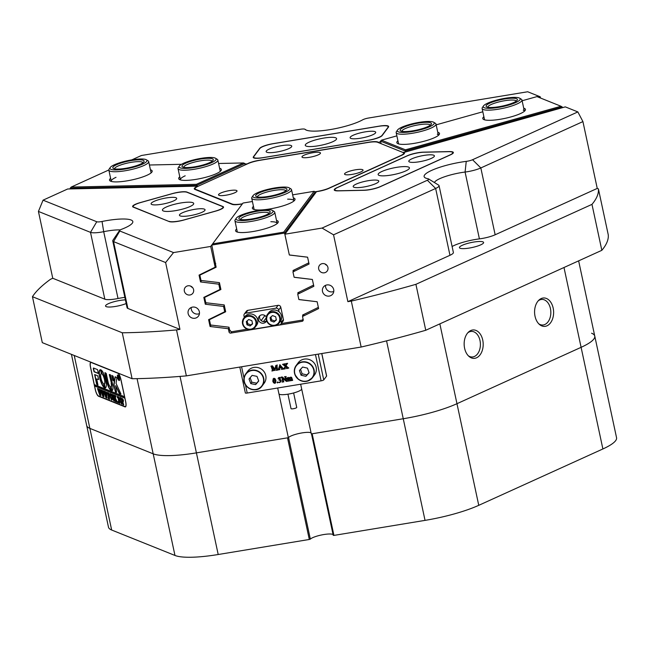 <?xml version="1.0" encoding="UTF-8"?>
<svg xmlns="http://www.w3.org/2000/svg" width="649" height="649" viewBox="0 0 649 649"><rect width="100%" height="100%" fill="white"/><g stroke="black" fill="none" stroke-linecap="round" stroke-linejoin="round"><path stroke-width="0.97" d="M293.283 197.84A21.823 4.462 167.9 0 1 294.768 200.111A21.823 4.462 167.9 0 1 269.773 208.962A21.823 4.462 167.9 0 1 253.037 209.059A21.823 4.462 167.9 0 1 253.459 206.374M293.94 200.987A20.362 4.17 -12.1 0 0 293.916 200.792A20.362 4.17 -12.1 0 0 287.621 199.162M276.506 220.4A21.823 4.462 167.9 0 1 277.991 222.68A21.823 4.462 167.9 0 1 252.996 231.531A21.823 4.462 167.9 0 1 236.26 231.62A21.823 4.462 167.9 0 1 236.682 228.943M277.164 223.548A20.362 4.17 -12.1 0 0 277.139 223.361A20.362 4.17 -12.1 0 0 270.844 221.731M261.166 320.582L264.922 315.536M303.083 319.121L302.369 320.079L281.285 323.551M247.188 329.181L231.279 331.809L229.543 329.789L228.983 327.201L210.552 325.003L209.408 319.689L225.674 311.771L224.213 304.925L205.774 302.726L204.63 297.412L220.903 289.495L219.435 282.648L200.995 280.449L199.86 275.135L216.125 267.218L211.809 245.062L212.629 243.878L283.718 232.147L314.075 191.317L292.65 194.854M298.037 293.802L297.818 292.78L313.581 285.106M302.815 316.079L302.596 315.057L318.359 307.375M293.259 271.525L293.04 270.503L308.802 262.829M215.728 263.34L215.395 263.794M252.412 201.498L242.986 203.048L212.629 243.878M302.369 320.079L303.067 319.048M302.775 317.702L303.026 319.105M299.286 299.619L317.15 301.753L298.873 299.514L297.737 294.2L313.84 286.306L312.372 279.459L294.102 277.237L292.959 271.923L309.062 264.029L307.594 257.182L289.324 254.96L284.879 234.208L316.493 191.682L318.026 191.431A11.641 2.377 167.9 0 0 328.767 188.421L401.747 155.281A11.641 2.377 167.9 0 0 404.481 153.026A11.641 2.377 167.9 0 0 403.848 152.458L565.295 106.874L577.853 111.92L582.924 121.59L480.828 167.945A14.546 2.977 167.9 0 1 465.082 172.05A23.275 4.762 -12.1 0 0 434.465 182.556M294.508 277.342L312.372 279.476M289.738 255.065L307.594 257.199M315.511 193.004L315.252 191.804L284.578 233.056L288.627 251.707M283.718 232.147L284.578 233.056L211.809 245.062M290.801 188.835A20.362 4.17 167.9 0 1 290.906 188.9A20.362 4.17 167.9 0 1 291.012 188.973A20.362 4.17 167.9 0 1 291.531 189.654A20.362 4.17 167.9 0 1 274.365 197.58A20.362 4.17 167.9 0 1 252.226 198.886A20.362 4.17 167.9 0 1 251.707 198.196L254.092 209.335A20.362 4.17 -12.1 0 0 254.157 209.513M272.458 210.43A18.91 3.87 -12.1 0 0 269.952 209.749A18.91 3.87 -12.1 0 0 250.676 212.028A18.91 3.87 -12.1 0 0 236.293 218.186A18.91 3.87 -12.1 0 0 239.132 220.449A18.91 3.87 -12.1 0 0 262.099 217.155A18.91 3.87 -12.1 0 0 272.458 210.43L274.129 211.469A20.362 4.17 167.9 0 1 274.754 212.223A20.362 4.17 167.9 0 1 261.028 219.273A20.362 4.17 167.9 0 1 238.248 222.25A20.362 4.17 167.9 0 1 234.93 220.765L237.315 231.904A20.362 4.17 -12.1 0 0 237.38 232.082M263.462 321.588L266.171 317.945M199.86 275.135L200.371 274.446M204.63 297.412L205.141 296.723M209.408 319.689L209.919 319M314.075 191.317L315.252 191.804M281.528 315.901A7.277 6.936 -143.4 0 0 268.694 312.713L267.485 314.335A7.277 6.936 36.6 0 1 280.319 317.523A7.277 6.936 36.6 0 1 271.882 325.514A7.277 6.936 36.6 0 1 267.485 314.335L266.317 319.86C269.465 326.285 273.748 327.339 279.159 323.015L280.368 321.393A7.277 6.936 -143.4 0 0 281.528 315.901M257.734 319.827A7.277 6.936 -143.4 0 0 244.9 316.639L243.7 318.261A7.277 6.936 36.6 0 1 256.533 321.45A7.277 6.936 36.6 0 1 248.088 329.441A7.277 6.936 36.6 0 1 243.7 318.261L242.531 323.786C245.679 330.211 249.962 331.266 255.373 326.942L256.574 325.319A7.277 6.936 -143.4 0 0 257.734 319.827M266.577 320.776A4.365 4.162 36.6 0 1 259.843 315.682M266.593 320.825A4.365 4.162 36.6 0 1 258.44 319.706A4.365 4.162 36.6 0 1 266.301 316.98M247.269 329.213A2.328 2.223 -143.4 0 0 249.313 329.862L279.541 324.873A2.328 2.223 -143.4 0 0 281.301 322.277L283.402 319.462L280.774 307.204L278.672 310.027A2.328 2.223 -143.4 0 0 275.955 308.17L245.728 313.159A2.328 2.223 -143.4 0 0 243.967 315.755L244.324 317.418M279.054 311.796L278.672 310.027M281.301 322.277L280.92 320.509M275.955 308.17L278.056 305.346L247.829 310.336L245.728 313.159M278.056 305.346A2.328 2.223 36.6 0 1 280.774 307.204M283.402 319.462A2.328 2.223 36.6 0 1 283.029 321.214L280.928 324.038M244.34 313.994L246.442 311.171A2.328 2.223 36.6 0 1 247.829 310.336M251.885 320.671L248.737 319.527L246.287 321.596L246.977 324.808L250.116 325.96L252.575 323.892L251.885 320.671M275.671 316.744L272.531 315.601L270.073 317.669L270.763 320.89L273.91 322.034L276.36 319.965L275.671 316.744M270.933 316.947L271.55 319.827L274.697 320.971L276.287 319.624M274.697 320.971L273.91 322.034M271.55 319.827L270.763 320.89M247.147 320.874L247.764 323.754L250.903 324.898L252.502 323.551M250.903 324.898L250.116 325.96M247.764 323.754L246.977 324.808M296.707 407.377A2.912 0.592 167.9 0 1 296.723 407.418A2.912 0.592 167.9 0 1 296.723 407.458A2.912 0.592 167.9 0 1 293.908 408.627A2.912 0.592 167.9 0 1 291.028 408.635A2.912 0.592 167.9 0 1 291.028 408.594M278.908 393.602A11.641 2.377 -12.1 0 0 278.916 393.756A11.641 2.377 -12.1 0 0 290.428 393.724A11.641 2.377 -12.1 0 0 301.68 389.035A11.641 2.377 -12.1 0 0 301.68 389.019M346.777 172.253A9.459 1.931 -12.1 0 0 344.846 174.435A9.459 1.931 -12.1 0 0 351.717 174.451A9.459 1.931 -12.1 0 0 360.828 171.944A9.459 1.931 -12.1 0 0 362.929 170.557A9.459 1.931 -12.1 0 0 357.729 169.503A9.459 1.931 -12.1 0 0 346.777 172.253M304.203 155.152A9.459 1.931 -12.1 0 0 302.272 157.334A9.459 1.931 -12.1 0 0 309.151 157.35A9.459 1.931 -12.1 0 0 318.253 154.843A9.459 1.931 -12.1 0 0 320.355 153.456A9.459 1.931 -12.1 0 0 315.154 152.401A9.459 1.931 -12.1 0 0 304.203 155.152M220.741 193.053A9.459 1.931 -12.1 0 0 218.81 195.235A9.459 1.931 -12.1 0 0 225.682 195.252A9.459 1.931 -12.1 0 0 234.792 192.745A9.459 1.931 -12.1 0 0 236.893 191.358A9.459 1.931 -12.1 0 0 231.685 190.303A9.459 1.931 -12.1 0 0 220.741 193.053M317.045 191.593L317.02 191.471A13.094 2.677 -12.1 0 0 329.108 188.088L400.579 155.63A13.094 2.677 -12.1 0 0 403.654 153.099A13.094 2.677 -12.1 0 0 402.94 152.458L377.596 142.277A13.094 2.677 -12.1 0 0 367.869 142.496L259.949 160.303A13.094 2.677 -12.1 0 0 247.861 163.686L198.18 186.247A13.094 2.677 -12.1 0 0 195.106 188.778A13.094 2.677 -12.1 0 0 195.82 189.419L232.277 204.062A13.094 2.677 -12.1 0 0 242.004 203.851L242.028 203.973M317.02 191.471L315.179 191.771M242.45 203.778L242.004 203.851M369.143 142.293L369.111 142.163A11.641 2.377 167.9 0 1 374.432 141.62A11.641 2.377 167.9 0 1 377.759 141.977L377.848 142.382M257.191 158.324A11.641 2.377 -12.1 0 0 262.512 157.78L368.867 140.225A11.641 2.377 -12.1 0 0 382.156 135.56L388.451 127.099A11.641 2.377 -12.1 0 0 388.637 126.506A11.641 2.377 -12.1 0 0 379.349 126.125L272.994 143.672A11.641 2.377 -12.1 0 0 259.705 148.345L253.41 156.807A11.641 2.377 -12.1 0 0 253.232 157.399A11.641 2.377 -12.1 0 0 257.191 158.324M172.504 221.917A11.641 2.377 -12.1 0 0 183.699 220.068L215.93 211.039A11.641 2.377 -12.1 0 0 223.532 207.08A11.641 2.377 -12.1 0 0 222.899 206.512L186.969 192.08A11.641 2.377 -12.1 0 0 172.447 193.572L140.216 202.602A11.641 2.377 -12.1 0 0 132.615 206.56A11.641 2.377 -12.1 0 0 133.256 207.128L169.178 221.56A11.641 2.377 -12.1 0 0 172.504 221.917M322.496 291.425A5.817 5.549 -143.4 0 0 332.767 293.973A5.817 5.549 -143.4 0 0 329.254 285.033A5.817 5.549 -143.4 0 0 322.496 291.425M325.563 285.333A5.817 5.549 -143.4 0 0 333.781 291.442M188.153 313.597A5.817 5.549 -143.4 0 0 198.424 316.144A5.817 5.549 -143.4 0 0 194.911 307.196A5.817 5.549 -143.4 0 0 188.153 313.597M191.22 307.496A5.817 5.549 -143.4 0 0 199.438 313.605M184.357 291.158A4.803 4.575 -143.4 0 0 192.826 293.259A4.803 4.575 -143.4 0 0 189.93 285.876A4.803 4.575 -143.4 0 0 184.357 291.158M190.684 286.128A4.803 4.575 -143.4 0 0 192.566 287.531M318.7 268.986A4.803 4.575 -143.4 0 0 327.169 271.087A4.803 4.575 -143.4 0 0 324.273 263.713A4.803 4.575 -143.4 0 0 318.7 268.986M325.027 263.965A4.803 4.575 -143.4 0 0 326.909 265.36M169.835 455.598A58.191 11.901 167.9 0 1 153.18 453.821L89.87 428.381A58.191 11.901 167.9 0 1 86.69 425.533A58.191 11.901 -12.1 0 0 89.87 428.381L153.18 453.821A58.191 11.901 -12.1 0 0 196.412 452.872A58.191 11.901 167.9 0 1 169.835 455.598M540.503 98.023L540.244 96.806L527.686 91.76L368.664 118.004A5.817 1.193 -12.1 0 0 362.734 119.789A32.004 6.547 167.9 0 1 315.487 131.114A32.004 6.547 167.9 0 1 305.557 129.751A32.004 6.547 167.9 0 1 305.006 129.313A5.817 1.193 -12.1 0 0 304.9 129.232A5.817 1.193 -12.1 0 0 303.099 128.989A5.817 1.193 -12.1 0 0 300.438 129.256L141.425 155.5L131.771 159.881M120.26 229.9A23.275 4.762 -12.1 0 0 103.694 231.677L118.021 298.508A14.546 2.977 167.9 0 1 108.991 299.627A14.546 2.977 167.9 0 1 104.83 299.181L90.503 232.358L38.429 211.436L43.053 200.168L96.766 221.739A5.817 1.193 -12.1 0 0 102.047 221.471A32.004 6.547 167.9 0 1 132.412 223.045A32.004 6.547 167.9 0 1 121.541 229.308A5.817 1.193 -12.1 0 0 119.57 230.444A5.817 1.193 -12.1 0 0 119.814 231.003L173.526 252.583L210.706 246.442L215.16 267.201L199.056 275.095L200.525 281.942L218.794 284.165L219.54 283.159M102.047 221.471L103.694 231.677A14.546 2.977 167.9 0 1 94.665 232.796A14.546 2.977 167.9 0 1 90.503 232.358L96.766 221.739M464.611 348.278A14.221 9.516 88.7 0 0 468.992 356.415A14.221 9.516 88.7 0 0 479.684 355.344A14.221 9.516 88.7 0 0 482.734 340.044A14.221 9.516 88.7 0 0 468.456 332.118A14.221 9.516 88.7 0 0 464.611 348.278M468.31 355.766A12.802 8.567 88.7 0 0 472.115 356.999A12.802 8.567 88.7 0 0 479.992 340.498A12.802 8.567 88.7 0 0 471.555 331.404A12.802 8.567 88.7 0 0 467.807 332.799M535.036 316.29A14.221 9.516 88.7 0 0 539.424 324.435A14.221 9.516 88.7 0 0 550.117 323.364A14.221 9.516 88.7 0 0 553.159 308.064A14.221 9.516 88.7 0 0 538.889 300.138A14.221 9.516 88.7 0 0 535.036 316.29M538.735 323.786A12.802 8.567 88.7 0 0 542.548 325.019A12.802 8.567 88.7 0 0 550.425 308.518A12.802 8.567 88.7 0 0 541.988 299.424A12.802 8.567 88.7 0 0 538.232 300.82M463.646 248.632A12.363 2.531 167.9 0 1 459.427 247.65A12.363 2.531 167.9 0 1 466.225 243.821A12.363 2.531 167.9 0 1 479.4 241.485A12.363 2.531 167.9 0 1 483.61 242.466A12.363 2.531 167.9 0 1 476.82 246.296A12.363 2.531 167.9 0 1 463.646 248.632M126.182 303.537A12.363 2.531 167.9 0 1 109.762 307.026A12.363 2.531 167.9 0 1 105.552 306.044A12.363 2.531 167.9 0 1 112.277 302.239A12.363 2.531 167.9 0 1 125.395 299.879M278.965 393.894L288.359 437.702L196.412 452.872L287.515 437.84L309.305 539.473L310.344 539.116A11.925 2.442 167.9 0 1 322.001 534.873A11.925 2.442 167.9 0 1 333.067 534.614M310.344 539.116L288.554 437.475A11.925 2.442 167.9 0 1 299.765 433.329A11.925 2.442 167.9 0 1 311.074 432.826A11.925 2.442 -12.1 0 0 307.431 432.356A11.925 2.442 -12.1 0 0 288.359 437.702M439.852 323.867L478.759 505.328A58.191 11.901 167.9 0 1 425.038 520.376L333.935 535.409L312.145 433.775L403.248 418.743A58.191 11.901 -12.1 0 0 456.969 403.694L581.098 347.329A58.191 11.901 -12.1 0 0 594.76 336.077A58.191 11.901 167.9 0 1 581.098 347.329L456.969 403.694A58.191 11.901 167.9 0 1 403.248 418.743L311.309 433.913L300.649 384.216M117.972 373.053A6.109 1.736 74.3 0 1 120.941 379.535L125.719 401.812A6.109 1.736 74.3 0 1 125.379 406.899A6.109 1.736 74.3 0 1 124.981 406.866L98.518 396.231A6.109 1.736 74.3 0 1 95.273 389.587L90.503 367.31A6.109 1.736 74.3 0 1 90.836 362.223A6.109 1.736 74.3 0 1 90.982 362.207M299.351 292.026L297.737 294.2M294.581 269.749L292.959 271.923M403.435 152.75L403.329 152.247M220.684 288.464L219.93 289.478L218.794 284.165M224.319 305.436L223.572 306.442L224.708 311.755L208.605 319.649L210.073 326.496L228.343 328.719L229.032 331.931L230.119 330.471M225.454 310.741L224.708 311.755M215.906 266.187L215.16 267.201M242.328 203.94L210.706 246.442M247.188 163.994L244.916 163.873M186.368 375.876A290.939 59.513 167.9 0 1 132.104 378.724L122.255 332.783A290.939 59.513 -12.1 0 0 176.52 329.927L186.368 375.876L361.152 347.037L351.304 301.087A290.939 59.513 -12.1 0 0 415.912 284.319L591.977 204.37A290.939 59.513 -12.1 0 0 598.402 188.883L608.259 234.833A290.939 59.513 167.9 0 1 601.834 250.319L591.977 204.37M415.912 284.319L425.76 330.268A290.939 59.513 167.9 0 1 361.152 347.037M132.104 378.724L42.299 342.648L32.45 296.698L122.255 332.783M38.429 211.436L52.756 278.267L50.484 279.297A290.939 59.513 -12.1 0 0 32.45 296.698M242.32 203.924L240.787 204.175A11.641 2.377 167.9 0 1 232.139 204.362L194.919 189.411A11.641 2.377 167.9 0 1 194.278 188.843A11.641 2.377 167.9 0 1 197.012 186.588L198.034 186.125L67.683 188.981L43.053 200.168M173.526 252.583L165.617 262.537L113.543 241.615A14.546 2.977 167.9 0 1 112.756 240.901A14.546 2.977 167.9 0 1 112.934 240.227L119.57 230.444M176.52 329.927L179.943 329.368L165.617 262.537M333.545 234.824L322.058 228.067L427.366 180.252A5.817 1.193 -12.1 0 0 428.551 178.913L438.61 185.111A14.546 2.977 167.9 0 1 439.057 185.655A14.546 2.977 167.9 0 1 435.641 188.461L333.545 234.824L347.872 301.655L351.304 301.087M284.879 234.208L322.058 228.067M304.13 314.303L302.515 316.477L318.61 308.583L317.142 301.736M302.515 316.477L303.205 319.689A1.452 1.387 36.6 0 1 302.101 321.312L230.736 333.091A1.452 1.387 36.6 0 1 229.032 331.931M219.93 289.478L203.835 297.372L205.303 304.219L223.572 306.442M598.402 188.883L597.25 188.421L582.924 121.59M119.814 231.003L113.543 241.615L127.869 308.445L179.943 329.368M127.869 308.445A14.546 2.977 167.9 0 1 127.082 307.731L112.756 240.901M118.021 298.508A23.275 4.762 167.9 0 1 124.859 297.356M52.756 278.267L104.83 299.181M428.551 178.913A5.817 1.193 -12.1 0 0 428.024 178.735A32.004 6.547 167.9 0 1 425.087 177.769A32.004 6.547 167.9 0 1 434.384 169.227A32.004 6.547 167.9 0 1 466.25 161.374A5.817 1.193 -12.1 0 0 472.553 159.735L480.828 167.945L495.155 234.776L597.25 188.421M495.155 234.776A14.546 2.977 167.9 0 1 479.408 238.881L465.082 172.05L466.25 161.374M452.102 246.498A23.275 4.762 167.9 0 1 479.408 238.881M439.057 185.655L453.383 252.485A14.546 2.977 167.9 0 1 449.968 255.292L435.641 188.461L427.366 180.252M347.872 301.655L449.968 255.292M229.097 327.713L228.343 328.719M540.244 96.806L538.613 97.261M380.63 141.531L378.367 142.585M248.202 163.532L247.147 163.824M248.161 163.361A11.641 2.377 167.9 0 1 258.91 160.352L258.935 160.473M369.111 142.163L258.91 160.352M378.278 142.188L377.759 141.977M472.553 159.735L577.853 111.92M364.138 190.295A11.641 2.377 -12.1 0 0 380.192 186.742L450.625 154.762A11.641 2.377 -12.1 0 0 453.359 152.507A11.641 2.377 -12.1 0 0 449.392 151.582L423.456 152.15A11.641 2.377 -12.1 0 0 407.394 155.703L336.961 187.691A11.641 2.377 -12.1 0 0 334.227 189.938A11.641 2.377 -12.1 0 0 338.194 190.863L364.138 190.295M425.76 330.268L601.834 250.319M201.579 280.522L200.525 281.942M206.358 302.799L205.303 304.219M211.136 325.076L210.073 326.496M365.273 131.852A13.094 2.677 -12.1 0 0 350.509 138.253A13.094 2.677 -12.1 0 0 360.552 138.196A13.094 2.677 -12.1 0 0 375.552 132.891A13.094 2.677 -12.1 0 0 365.273 131.852M281.309 145.709A13.094 2.677 -12.1 0 0 266.544 152.109A13.094 2.677 -12.1 0 0 276.588 152.053A13.094 2.677 -12.1 0 0 291.588 146.739A13.094 2.677 -12.1 0 0 281.309 145.709M323.819 138.075A15.998 3.269 -12.1 0 0 305.281 145.303A15.998 3.269 -12.1 0 0 318.051 145.83A15.998 3.269 -12.1 0 0 336.58 138.594A15.998 3.269 -12.1 0 0 323.819 138.075M273.781 143.607A12.217 2.499 -12.1 0 0 259.827 148.507L253.848 156.547A12.217 2.499 -12.1 0 0 253.654 157.172A12.217 2.499 -12.1 0 0 263.405 157.569L368.08 140.298A12.217 2.499 -12.1 0 0 382.034 135.398L388.013 127.358A12.217 2.499 -12.1 0 0 388.207 126.733A12.217 2.499 -12.1 0 0 378.456 126.336L273.781 143.607M151.809 204.508A13.094 2.677 -12.1 0 0 164.992 203.624A13.094 2.677 -12.1 0 0 176.528 198.983A13.094 2.677 -12.1 0 0 175.984 197.734A13.094 2.677 -12.1 0 0 160.149 199.275A13.094 2.677 -12.1 0 0 151.493 204.354A13.094 2.677 -12.1 0 0 151.809 204.508M180.171 215.906A13.094 2.677 -12.1 0 0 193.353 215.022A13.094 2.677 -12.1 0 0 204.889 210.381A13.094 2.677 -12.1 0 0 204.338 209.132A13.094 2.677 -12.1 0 0 188.51 210.665A13.094 2.677 -12.1 0 0 179.854 215.752A13.094 2.677 -12.1 0 0 180.171 215.906M163.305 210.957A15.998 3.269 -12.1 0 0 181.047 209.497A15.998 3.269 -12.1 0 0 193.718 203.47A15.998 3.269 -12.1 0 0 192.85 202.683A15.998 3.269 -12.1 0 0 175.1 204.143A15.998 3.269 -12.1 0 0 162.428 210.179A15.998 3.269 -12.1 0 0 163.305 210.957M169.162 221.374A12.217 2.499 -12.1 0 0 184.413 219.808L215.03 211.225A12.217 2.499 -12.1 0 0 223.013 207.072A12.217 2.499 -12.1 0 0 222.339 206.471L186.985 192.266A12.217 2.499 -12.1 0 0 171.734 193.832L141.117 202.415A12.217 2.499 -12.1 0 0 133.134 206.569A12.217 2.499 -12.1 0 0 133.808 207.169L169.202 221.577M411.872 158.81A13.094 2.677 -12.1 0 0 409.195 161.828A13.094 2.677 -12.1 0 0 418.71 161.861A13.094 2.677 -12.1 0 0 431.325 158.388A13.094 2.677 -12.1 0 0 434.23 156.466A13.094 2.677 -12.1 0 0 427.026 155.006A13.094 2.677 -12.1 0 0 411.872 158.81M356.269 184.065A13.094 2.677 -12.1 0 0 353.591 187.082A13.094 2.677 -12.1 0 0 363.107 187.107A13.094 2.677 -12.1 0 0 375.722 183.635A13.094 2.677 -12.1 0 0 378.627 181.712A13.094 2.677 -12.1 0 0 371.423 180.26A13.094 2.677 -12.1 0 0 356.269 184.065M381.904 171.482A15.998 3.269 -12.1 0 0 378.148 174.581A15.998 3.269 -12.1 0 0 388.686 175.433A15.998 3.269 -12.1 0 0 405.682 170.963A15.998 3.269 -12.1 0 0 409.438 167.872A15.998 3.269 -12.1 0 0 398.908 167.012A15.998 3.269 -12.1 0 0 381.904 171.482M337.731 187.431A12.217 2.499 -12.1 0 0 334.868 189.792A12.217 2.499 -12.1 0 0 339.029 190.765L363.675 190.23A12.217 2.499 -12.1 0 0 380.533 186.49L449.854 155.014A12.217 2.499 -12.1 0 0 452.726 152.653A12.217 2.499 -12.1 0 0 448.564 151.679L423.919 152.223A12.217 2.499 -12.1 0 0 407.053 155.955L337.731 187.431M119.343 378.132A2.62 0.746 -105.7 0 0 117.785 375.268A2.62 0.746 -105.7 0 0 117.639 377.45A2.62 0.746 -105.7 0 0 119.197 380.314A2.62 0.746 -105.7 0 0 119.343 378.132M117.55 377.41A2.912 0.827 -105.7 0 0 119.278 380.59A2.912 0.827 -105.7 0 0 119.44 378.172A2.912 0.827 -105.7 0 0 117.704 374.992A2.912 0.827 -105.7 0 0 117.55 377.41M120.909 393.902L116.057 383.381L116.909 377.791L115.303 376.761A1.452 0.414 -105.7 0 0 115.214 376.753A1.452 0.414 -105.7 0 0 115.06 377.02L113.835 384.451A1.452 0.414 -105.7 0 0 113.9 385.401L115.441 392.085L116.577 392.239L115.676 385.684L119.148 393.156A1.452 0.414 -105.7 0 0 119.594 393.756L120.909 393.902M105.803 380.071A9.459 2.685 -105.7 0 0 101.066 369.93L101.885 373.832A5.379 1.533 74.3 0 1 104.481 379.543A5.379 1.533 74.3 0 1 104.189 384.021A5.379 1.533 74.3 0 1 104.067 384.038L104.935 387.964A9.459 2.685 -105.7 0 0 105.284 387.948A9.459 2.685 -105.7 0 0 105.803 380.071M101.268 370.076L102.153 373.759A5.379 1.533 74.3 0 1 104.749 379.47A5.379 1.533 74.3 0 1 104.457 383.948A5.379 1.533 74.3 0 1 104.335 383.965M114.467 401.058L113.088 394.77L113.843 395.071L114.094 401.106L113.015 399.459L111.547 394.146L112.455 394.511L113.007 398.364L114.054 400.847L114.589 400.725M115.668 396.62L115.408 398.291L117.574 402.421L116.585 402.023L115.198 398.543L116.187 401.861L115.279 401.496L113.908 395.095L114.808 395.46L115.173 398.429L115.165 395.598L115.952 395.914L115.668 396.62L115.993 396.093M116.544 401.845L116.925 401.544L115.181 398.421M115.311 401.35L115.725 401.114L115.335 400.465M118.11 402.672L118.11 402.234M118.313 402.615L117.818 401.626M117.428 397.756L117.169 396.401L118.945 397.123L119.27 398.494L118.248 397.083L119.87 403.345L118.962 402.98L117.948 396.961L117.485 396.839L117.485 397.74M119.002 402.834L119.018 401.942M119.311 397.813L117.485 396.839M119.838 400.384L119.667 398.08L120.219 397.553L121.955 401.22L121.606 404.124L119.838 400.384L119.667 398.08L120.219 397.553M94.608 384.735L94.592 386.001L124.843 398.153L125.703 401.755M94.592 386.001L95.371 389.627A5.817 1.655 -105.7 0 0 98.453 395.955L124.924 406.582A5.817 1.655 -105.7 0 0 125.298 406.623A5.817 1.655 -105.7 0 0 125.622 401.78M123.456 400.522L123.148 401.974L122.75 401.715L123.708 404.887L122.799 404.522L121.428 398.113L123.456 400.522M122.839 404.376L122.856 403.483M109.965 396.417L109.795 394.113L110.346 393.578L112.074 397.253L111.725 400.157L109.965 396.417L109.795 394.113L110.346 393.578M109.227 394.519L108.042 392.986L108.634 395.744L109.17 395.144L109.608 397.188L108.691 396.004L109.665 399.24L108.756 398.875L107.385 392.475L108.951 393.107L109.275 394.503M109.024 395.898L109.105 395.119M108.789 398.729L109.202 398.494L108.813 397.845M108.415 398.778L108.415 398.34M108.618 398.721L108.123 397.732M105.941 392.061L106.582 392.312L106.996 398.251L105.641 394.227L105.941 397.829L103.58 390.949L104.384 391.266L105.746 396.369L104.554 391.339L105.398 391.68L106.712 396.709L106.112 392.183M102.891 390.828L103.532 391.087L103.945 397.026L102.591 393.002L102.891 396.604L100.53 389.724L101.333 390.041L102.696 395.144L101.504 390.114L102.347 390.447L103.662 395.484L103.126 390.763M99.841 389.603L100.481 389.862L100.895 395.801L99.54 391.777L99.849 395.379L97.48 388.5L98.283 388.816L99.646 393.919L98.453 388.889L99.297 389.222L100.611 394.251L100.076 389.538M124.624 396.742L94.292 384.614L90.592 367.35A5.817 1.655 -105.7 0 1 90.917 362.499L91.387 362.369M124.543 396.766L120.844 379.503A5.817 1.655 -105.7 0 0 117.761 373.167L91.29 362.54A5.817 1.655 -105.7 0 0 90.917 362.499M98.38 373.524L97.545 369.63L93.594 368.04A1.452 0.414 -105.7 0 0 93.497 368.032A1.452 0.414 -105.7 0 0 93.424 369.249L94.073 371.796L98.421 373.516M96.717 378.967L98.624 379.422L97.748 375.82L94.649 374.578L96.628 384.216L97.934 385.052L96.717 378.967L98.648 379.56M110.371 386.747A4.365 1.241 74.3 0 1 108.075 382.001L106.241 373.435L104.96 372.607L106.752 381.474A8.437 2.401 -105.7 0 0 111.206 390.641L110.371 386.747M101.398 373.637L100.53 369.719A9.459 2.685 -105.7 0 0 100.181 369.735A9.459 2.685 -105.7 0 0 99.792 378.189A9.459 2.685 -105.7 0 0 104.4 387.745L103.589 383.843A5.379 1.533 74.3 0 1 101.025 378.335A5.379 1.533 74.3 0 1 101.285 373.654A5.379 1.533 74.3 0 1 101.398 373.637L101.398 373.637M111.855 375.382L112.804 380.29L114.11 381.117L113.137 376.201L111.855 375.382M111.149 383.243A4.365 1.241 74.3 0 1 110.906 386.869A4.365 1.241 74.3 0 1 110.849 386.885L111.725 390.812A8.437 2.401 -105.7 0 0 112.009 390.795A8.437 2.401 -105.7 0 0 112.472 383.77L110.452 374.814L109.308 374.66L111.417 383.161A4.365 1.241 74.3 0 1 111.182 386.796A4.365 1.241 74.3 0 1 111.117 386.804L111.993 390.739A8.437 2.401 -105.7 0 0 112.139 390.739M118.978 378.692L118.305 377.669L118.759 379.178L118.321 379L117.664 375.941L118.653 377.028L118.978 378.692M109.559 374.457L111.417 383.161M112.066 375.463L113.08 380.217L114.151 380.955M104.302 383.989L105.203 387.891A9.459 2.685 -105.7 0 0 105.414 387.891M100.319 369.711A9.459 2.685 -105.7 0 0 100.051 378.067A9.459 2.685 -105.7 0 0 104.465 387.534M105.162 372.688L107.02 381.401A8.437 2.401 -105.7 0 0 111.263 390.455M94.876 374.668L96.896 384.143L97.975 384.889M120.933 394.113L119.862 393.683A1.452 0.414 -105.7 0 1 119.416 393.083L115.676 385.684M115.368 376.793A1.452 0.414 -105.7 0 0 115.327 376.939L114.102 384.378A1.452 0.414 -105.7 0 0 114.167 385.319L115.522 391.631L116.601 392.369M93.659 368.072A1.452 0.414 -105.7 0 0 93.691 369.167L94.34 371.723L98.445 373.37M118.589 377.491L118.751 376.923M117.996 376.266L118.321 377.564L118.24 376.193M118.637 376.955L118.321 377.564M94.859 385.928L124.9 397.991M123.513 404.619L122.799 404.522M122.247 399.313L121.769 398.608M122.564 398.64L122.109 398.721L122.693 401.463L123.334 401.601L123.123 399.476M123.375 400.36L122.109 398.721M122.986 401.666L123.107 400.433M119.935 397.999L120.487 397.472M120.544 401.877L120.114 400.311M121.055 398.591L120.243 397.805L119.919 398.259L120.949 403.021L121.947 403.792L121.55 399.76M120.511 397.732L120.187 398.186L120.511 397.732M120.487 397.74L119.919 398.259M121.882 401.123L120.868 398.648M121.541 403.856L121.614 401.196M119.676 403.086L118.962 402.98M118.021 402.007L118.086 401.553M117.469 402.193L116.585 402.023M116.001 401.609L115.279 401.496M114.459 396.369L114.297 395.703M111.936 394.284L112.099 395.428M113.908 395.971L113.429 395.257M110.062 394.032L110.614 393.505M110.671 397.91L110.233 396.344M111.182 394.624L110.371 393.838L110.038 394.292L111.068 399.054L112.074 399.825L111.677 395.793M110.638 393.765L110.314 394.219L110.638 393.765M110.614 393.773L110.038 394.292M112.009 397.156L110.995 394.681M111.669 399.889L111.742 397.229M108.975 393.213L108.529 393.18M108.797 393.099L108.042 392.986M109.381 395.046L109.154 395.866M108.643 395.744L109.081 396.166M109.478 398.989L108.756 398.875M108.205 393.675L107.775 393.083M108.326 398.113L108.391 397.659M106.89 397.237L106.834 396.669M105.974 397.001L105.771 396.369M104.173 392.312L103.929 391.574M104.197 391.501L103.889 391.047M105.763 394.194L105.673 393.464M105.325 392.296L104.887 391.915M103.848 396.012L103.783 395.444M102.923 395.776L102.842 395.103M101.39 391.014L100.879 390.349M101.147 390.276L100.838 389.822M102.712 392.969L102.623 392.239M102.274 391.071L101.836 390.69M103.483 391.25L103.061 390.958M100.798 394.787L100.619 394.251M99.873 394.551L99.792 393.878M98.072 389.862L97.829 389.124M98.096 389.051L97.788 388.597M99.662 391.745L99.573 391.014M99.224 389.846L98.786 389.465M100.433 390.025L100.011 389.733M253.313 197.142A18.91 3.87 -12.1 0 0 275.59 195.503A18.91 3.87 -12.1 0 0 289.332 187.934A18.91 3.87 -12.1 0 0 289.235 187.869A18.91 3.87 -12.1 0 0 270.511 188.754A18.91 3.87 -12.1 0 0 253.069 195.617A18.91 3.87 -12.1 0 0 253.313 197.142M256.079 196.428A15.998 3.269 167.9 0 1 267.704 190.019A15.998 3.269 167.9 0 1 286.558 188.64A15.998 3.269 167.9 0 1 286.761 189.922A15.998 3.269 167.9 0 1 272.004 195.738A15.998 3.269 167.9 0 1 256.16 196.485A15.998 3.269 167.9 0 1 256.079 196.428M285.828 190.822A14.546 2.977 -12.1 0 0 285.471 190.384A14.546 2.977 -12.1 0 0 269.797 191.285A14.546 2.977 -12.1 0 0 257.385 196.915M251.707 198.196A20.362 4.17 167.9 0 1 251.966 197.247L253.069 195.617M241.501 219.63A15.998 3.269 167.9 0 1 239.384 219.046A15.998 3.269 167.9 0 1 248.145 213.359A15.998 3.269 167.9 0 1 267.583 210.576A15.998 3.269 167.9 0 1 269.984 212.491A15.998 3.269 167.9 0 1 257.807 217.699A15.998 3.269 167.9 0 1 241.501 219.63M269.051 213.383A14.546 2.977 -12.1 0 0 266.69 212.377A14.546 2.977 -12.1 0 0 250.555 214.47A14.546 2.977 -12.1 0 0 240.609 219.484M234.93 220.765A20.362 4.17 167.9 0 1 235.181 219.816L236.293 218.186M245.444 384.792L247.212 393.034L321.101 380.841L315.463 354.573M286.655 378.343L287.637 377.775L287.783 378.44L288.748 377.588L289.689 378.124L290.663 377.272L291.539 377.71L292.675 380.371L291.141 380.622L291.15 378.424L290.468 377.718L289.754 378.335L290.744 380.687L289.211 380.939L289.219 378.74L288.521 378.043L287.815 378.61L288.813 381.004L287.28 381.263L287.32 379.194L286.655 378.343L287.791 377.564L287.937 378.213M287.783 378.44L288.902 377.377L289.852 377.913L290.817 377.061L291.701 377.499L292.675 380.371M290.006 377.661L289.689 378.124M291.117 380.492L291.604 380.144M290.468 377.718L289.754 378.294L290.744 380.687M288.334 377.986L287.978 378.399L288.813 381.004M280.863 377.385L282.088 377.183L285.901 380.273L285.089 376.98L284.465 376.785L286.128 376.517L285.649 377.483L286.501 381.466L282.364 378.229L283.191 381.636L283.824 381.831L282.161 382.107L282.68 381.685L281.942 377.888L281.017 377.174L282.242 376.972L285.811 379.86M284.465 376.785L286.152 376.647M285.763 376.72L286.501 381.466M282.607 378.432L283.824 381.831M282.128 381.977L282.834 381.474M278.348 378.408L279.167 377.41L280.125 377.629L280.043 379.357L281.179 380.444L280.83 381.831M278.34 377.961L279.167 377.41M279.013 377.621L280.327 378.391L280.076 379.316M279.889 379.568L281.017 380.655L280.863 381.782L279.524 382.61L278.632 382.391L280.482 381.782M278.632 382.391L279.906 382.204L280.571 381.133L280.092 380.355L279.005 380.16L279.776 379.422M277.253 382.391L277.569 381.92L278.048 382.253L277.577 382.926L277.091 382.602L277.569 381.92L277.253 382.391M273.164 378.846L273.935 378.27L275.014 378.667L275.939 380.436L275.606 382.788M276.044 366.442L274.86 370.555L272.069 366.863L272.961 370.571L273.748 370.547L271.931 371.033L272.604 370.401M272.353 367.237L273.115 370.36M271.899 370.904L272.41 370.068L271.063 366.06L272.426 365.833L274.925 369.135M270.909 366.271L272.272 366.044L274.843 369.451L275.833 365.452L277.318 365.022L276.758 365.501M276.798 365.444L277.488 369.038L278.324 369.711M277.026 365.395L277.334 369.249L278.186 370.003L276.19 370.336L276.863 369.703M279.435 368.153L279.265 369.2L279.906 369.532L278.21 369.865L279.914 364.714L283.37 369.013L281.504 369.459L281.893 368.948L281.236 367.853L279.321 368.17L279.102 369.411L279.743 369.743M278.21 369.865L278.729 369.443M279.784 364.738L283.548 368.932M287.337 363.578L286.006 365.849L288.748 368.072L286.55 368.624L286.972 368.186M285.584 366.701L284.846 368.316L285.227 368.843L283.532 369.119L284.668 367.796M283.394 369.143L285.3 366.425L282.55 364.349L284.911 363.773L284.513 364.267L285.722 365.574M282.55 364.349L284.749 363.984L284.351 364.478L285.601 365.817L286.331 364.146L285.893 363.61L287.621 363.326L286.704 364.446M318.229 354.119L323.754 379.908L326.585 376.096L321.75 353.535M323.754 379.908A2.328 0.479 167.9 0 1 321.101 380.841M247.212 393.034A2.328 0.479 167.9 0 1 245.354 392.953L239.797 367.058M276.158 370.198L276.709 369.914L275.995 366.214L274.925 370.538M275.833 365.452L277.318 365.022M272.961 370.571L273.724 370.417M279.378 367.959L281.114 367.667L279.889 365.89L279.378 367.959L280.993 367.504M279.962 366.004L279.532 367.748M287.183 363.789L286.006 365.849M285.738 363.821L287.621 363.326M284.935 363.902L284.513 364.267M284.513 368.007L283.954 368.648M286.517 368.494L286.858 367.975L285.552 366.669L284.692 368.527L285.357 368.494M285.852 366.06L288.716 367.942M273.521 382.772L272.799 381.214L273.188 378.813L273.781 378.481L274.852 378.878L275.784 380.647L275.525 382.902L274.795 383.389L273.521 382.772M273.489 381.19L274.065 382.764L274.762 383.186L275.29 382.334L274.178 378.74L273.448 378.967L273.489 381.19L274.916 382.975L275.444 382.123M274.916 382.975L275.29 382.334M273.602 378.756L273.643 380.979M277.091 382.602L277.407 382.131L277.894 382.464L277.577 382.926M278.875 378.124L278.072 378.862L278.875 378.124L279.857 378.773L278.981 380.022M279.703 379.527L279.857 378.773M280.571 381.133L280.06 381.993M244.04 377.929A10.181 9.711 36.6 0 1 245.76 373.848L244.04 377.937C241.842 387.688 256.696 394.308 262.107 385.993L264.151 383.243A10.181 9.711 -143.4 0 0 265.871 379.162A10.181 9.711 -143.4 0 0 259.762 368.202A10.181 9.711 -143.4 0 0 247.804 371.098L245.76 373.848A10.181 9.711 36.6 0 1 257.718 370.952A10.181 9.711 36.6 0 1 263.827 381.912A10.181 9.711 36.6 0 1 262.107 385.993A10.181 9.711 36.6 0 1 250.165 388.897A10.181 9.711 36.6 0 1 244.04 377.945M258.74 380.971L256.98 376.363L252.12 375.382L249.021 379.008L250.782 383.616L255.641 384.597L258.74 380.971M250.116 377.726L251.828 382.212L256.696 383.186L258.691 380.841M256.696 383.186L255.641 384.597M251.828 382.212L250.782 383.616M303.018 359.4A10.181 9.711 -143.4 0 0 298.183 362.783L296.139 365.533A10.181 9.711 36.6 0 1 300.974 362.15A10.181 9.711 36.6 0 1 312.307 366.02A10.181 9.711 36.6 0 1 312.485 377.686A10.181 9.711 36.6 0 1 307.65 381.06A10.181 9.711 36.6 0 1 296.317 377.199A10.181 9.711 36.6 0 1 296.139 365.533C294.2 368.308 293.794 371.342 294.922 374.651L298.516 379.414C301.355 381.409 304.397 381.969 307.642 381.068L312.485 377.686L314.53 374.935A10.181 9.711 -143.4 0 0 314.351 363.27A10.181 9.711 -143.4 0 0 303.018 359.4M302.621 367.034L299.424 370.571L301.063 375.219L305.898 376.323L309.102 372.786L307.464 368.137L302.621 367.034M300.536 369.346L302.109 373.808L306.953 374.911L309.038 372.607M306.953 374.911L305.898 376.323M302.109 373.808L301.063 375.219M428.486 127.204A18.91 3.87 -12.1 0 0 433.694 122.272A18.91 3.87 -12.1 0 0 403.078 126.669A18.91 3.87 -12.1 0 0 397.529 130.019A18.91 3.87 -12.1 0 0 407.061 132.209A18.91 3.87 -12.1 0 0 428.486 127.204M433.694 122.272L435.374 123.302A20.362 4.17 167.9 0 1 435.998 124.056A20.362 4.17 167.9 0 1 429.76 128.624A20.362 4.17 167.9 0 1 408.586 133.808A20.362 4.17 167.9 0 1 396.166 132.599A20.362 4.17 167.9 0 1 396.425 131.65L397.529 130.019M426.531 127.163A15.998 3.269 167.9 0 1 400.628 130.887A15.998 3.269 167.9 0 1 405.033 126.709A15.998 3.269 167.9 0 1 423.164 122.474A15.998 3.269 167.9 0 1 431.228 124.324A15.998 3.269 167.9 0 1 426.531 127.163M430.287 125.225A14.546 2.977 -12.1 0 0 421.298 124.43A14.546 2.977 -12.1 0 0 406.315 128.121A14.546 2.977 -12.1 0 0 401.845 131.317M202.942 158.056A18.91 3.87 -12.1 0 0 179.384 166.022A18.91 3.87 -12.1 0 0 192.331 167.807A18.91 3.87 -12.1 0 0 210.487 163.142A18.91 3.87 -12.1 0 0 215.549 158.267A18.91 3.87 -12.1 0 0 202.942 158.056M215.549 158.267L217.228 159.297A20.362 4.17 167.9 0 1 217.853 160.06A20.362 4.17 167.9 0 1 192.218 169.576A20.362 4.17 167.9 0 1 178.021 168.594A20.362 4.17 167.9 0 1 178.28 167.645L179.384 166.022M202.131 158.81A15.998 3.269 167.9 0 1 213.083 160.319A15.998 3.269 167.9 0 1 193.151 167.061A15.998 3.269 167.9 0 1 182.483 166.882A15.998 3.269 167.9 0 1 186.766 162.753A15.998 3.269 167.9 0 1 202.131 158.81M212.142 161.22A14.546 2.977 -12.1 0 0 202.017 160.579A14.546 2.977 -12.1 0 0 183.699 167.312M518.316 101.212A18.91 3.87 -12.1 0 0 519.646 98.186A18.91 3.87 -12.1 0 0 503.632 98.534A18.91 3.87 -12.1 0 0 485.152 104.497A18.91 3.87 -12.1 0 0 483.481 105.941A18.91 3.87 -12.1 0 0 496.031 107.783A18.91 3.87 -12.1 0 0 518.316 101.212M519.646 98.186L521.325 99.224A20.362 4.17 167.9 0 1 521.95 99.978A20.362 4.17 167.9 0 1 519.89 102.477A20.362 4.17 167.9 0 1 497.913 109.259A20.362 4.17 167.9 0 1 482.118 108.513A20.362 4.17 167.9 0 1 482.377 107.572L483.481 105.941M515.768 101.463A15.998 3.269 167.9 0 1 500.128 106.509A15.998 3.269 167.9 0 1 486.58 106.801A15.998 3.269 167.9 0 1 487.699 104.246A15.998 3.269 167.9 0 1 506.561 98.68A15.998 3.269 167.9 0 1 517.18 100.246A15.998 3.269 167.9 0 1 515.768 101.463M516.239 101.139A14.546 2.977 -12.1 0 0 504.833 100.692A14.546 2.977 -12.1 0 0 489.273 105.511A14.546 2.977 -12.1 0 0 487.797 107.239M127.285 160.741A18.91 3.87 -12.1 0 0 110.208 167.531A18.91 3.87 -12.1 0 0 129.638 168.156A18.91 3.87 -12.1 0 0 146.374 159.784A18.91 3.87 -12.1 0 0 127.285 160.741M146.374 159.784L148.053 160.814A20.362 4.17 167.9 0 1 148.678 161.569A20.362 4.17 167.9 0 1 130.027 169.827A20.362 4.17 167.9 0 1 108.845 170.111A20.362 4.17 167.9 0 1 109.105 169.162L110.208 167.531M127.472 161.317A15.998 3.269 167.9 0 1 143.908 161.836A15.998 3.269 167.9 0 1 129.459 167.58A15.998 3.269 167.9 0 1 113.307 168.399A15.998 3.269 167.9 0 1 127.472 161.317M142.975 162.737A14.546 2.977 -12.1 0 0 127.861 162.988A14.546 2.977 -12.1 0 0 114.532 168.829M437.751 132.242A21.823 4.462 167.9 0 1 438.318 132.428A21.823 4.462 167.9 0 1 439.235 134.513A21.823 4.462 167.9 0 1 420 142.245A21.823 4.462 167.9 0 1 398.024 143.721A21.823 4.462 167.9 0 1 397.504 143.461A21.823 4.462 167.9 0 1 397.918 140.776M396.166 132.599L398.559 143.737A20.362 4.17 -12.1 0 0 398.616 143.916M523.702 108.156A21.823 4.462 167.9 0 1 524.27 108.351A21.823 4.462 167.9 0 1 525.179 110.435A21.823 4.462 167.9 0 1 505.952 118.159A21.823 4.462 167.9 0 1 483.976 119.635A21.823 4.462 167.9 0 1 483.456 119.375A21.823 4.462 167.9 0 1 483.87 116.698M482.118 108.513L484.511 119.651A20.362 4.17 -12.1 0 0 484.568 119.838M396.863 135.86L381.458 140.176L405.463 149.822L560.987 106.249L536.974 96.604L522.112 100.765M482.815 111.774L436.16 124.843M562.407 107.685L562.253 106.971L405.122 150.998L405.276 151.704M381.093 143.68L380.541 141.125L405.122 150.998L405.463 149.822M438.399 135.39A20.362 4.17 -12.1 0 0 438.383 135.195A20.362 4.17 -12.1 0 0 437.272 134.197M524.351 111.303A20.362 4.17 -12.1 0 0 524.335 111.117A20.362 4.17 -12.1 0 0 523.224 110.119M562.253 106.971L560.987 106.249M381.458 140.176L380.541 141.125M219.605 168.237A21.823 4.462 167.9 0 1 221.082 170.509A21.823 4.462 167.9 0 1 216.239 173.713A21.823 4.462 167.9 0 1 195.211 179.497A21.823 4.462 167.9 0 1 179.359 179.457A21.823 4.462 167.9 0 1 179.773 176.771M185.192 175.798A20.362 4.17 -12.1 0 0 180.414 179.732A20.362 4.17 -12.1 0 0 180.471 179.911M150.43 169.754A21.823 4.462 167.9 0 1 151.915 172.026A21.823 4.462 167.9 0 1 147.063 175.23A21.823 4.462 167.9 0 1 126.044 181.014A21.823 4.462 167.9 0 1 110.184 180.974A21.823 4.462 167.9 0 1 110.606 178.288M116.017 177.315A20.362 4.17 -12.1 0 0 111.239 181.249A20.362 4.17 -12.1 0 0 111.295 181.428M108.829 169.981L71.212 187.066L196.371 184.324L243.456 162.948L218.583 163.491M181.501 164.302L149.416 165.008M196.809 186.158L196.647 185.395L70.189 188.169L70.352 188.924M196.371 184.324L196.647 185.395L244.835 163.516L245.135 164.927M220.254 171.385A20.362 4.17 -12.1 0 0 220.238 171.198L217.853 160.06M151.079 172.902A20.362 4.17 -12.1 0 0 151.063 172.707L148.678 161.569M71.212 187.066L70.189 188.169M244.835 163.516L243.456 162.948M478.759 505.328L602.889 448.962A58.191 11.901 167.9 0 0 616.55 437.71L594.76 336.077A58.191 11.901 -12.1 0 0 591.588 333.221M333.935 535.409L333.229 535.336L311.479 433.889M180.024 376.412L218.202 554.514L309.305 539.473M218.202 554.514A58.191 11.901 167.9 0 1 174.97 555.455L137.069 378.651M74.237 355.482L111.66 530.022L174.97 555.455M111.66 530.022A58.191 11.901 167.9 0 1 108.48 527.166L71.431 354.354M255.868 321.677A6.693 6.376 -143.4 0 0 248.056 316.339A6.693 6.376 -143.4 0 0 242.994 323.802A6.693 6.376 -143.4 0 0 250.806 329.148A6.693 6.376 -143.4 0 0 255.868 321.677M279.654 317.75A6.693 6.376 -143.4 0 0 271.85 312.412A6.693 6.376 -143.4 0 0 266.78 319.876A6.693 6.376 -143.4 0 0 274.592 325.222A6.693 6.376 -143.4 0 0 279.654 317.75M602.889 448.962L563.989 267.502M425.038 520.376L386.553 340.855M231.742 331.728L230.736 333.091M302.101 321.312L303.221 319.811M125.695 406.663L124.981 406.866M306.32 130.125L305.006 129.313M223.013 207.072L222.899 206.512M253.637 157.861L253.41 156.807M404.14 153.813L403.848 152.458M241.574 366.766L244.008 378.116M263.494 381.928A9.889 9.427 -143.4 0 0 255.406 370.595A9.889 9.427 -143.4 0 0 244.275 378.051A9.889 9.427 -143.4 0 0 252.356 389.392A9.889 9.427 -143.4 0 0 263.494 381.928M301.022 362.491A9.889 9.427 -143.4 0 0 295.084 374.457A9.889 9.427 -143.4 0 0 307.504 380.866A9.889 9.427 -143.4 0 0 313.435 368.9A9.889 9.427 -143.4 0 0 301.022 362.491M291.028 408.635L287.929 394.178M277.683 388.005L278.916 393.756M296.723 407.418L293.624 392.961M195.106 188.778L195.276 189.557M403.654 153.099L403.856 154.064M304.9 129.232L306.409 130.165M594.76 336.077L578.632 260.849M253.654 157.172L253.824 157.95M388.207 126.733L388.321 127.269M133.134 206.569L133.256 207.128M334.868 189.792L335.03 190.571M452.726 152.653L452.888 153.415M125.298 406.623L125.809 406.477M293.916 200.792L291.531 189.654M289.235 187.869L290.906 188.9M277.139 223.361L274.754 212.223M326.625 375.982L321.807 353.527M438.383 135.195L435.998 124.056M180.414 179.732L178.021 168.594M524.335 111.117L521.95 99.978M111.239 181.249L108.845 170.111"/></g></svg>
